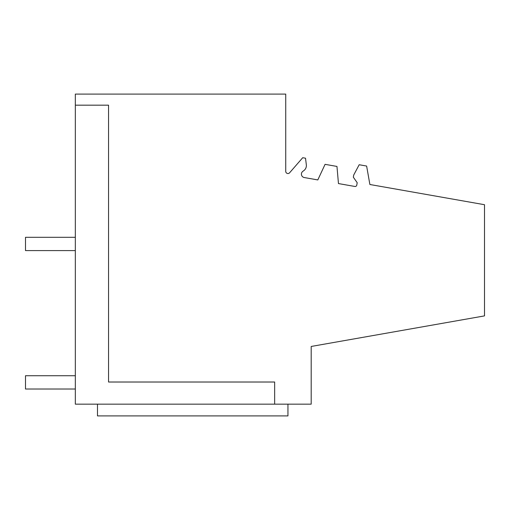 <?xml version="1.0" encoding="UTF-8"?>
<svg xmlns="http://www.w3.org/2000/svg" width="510" height="510" viewBox="0 0 510 510"><rect width="100%" height="100%" fill="white"/><g stroke="black" fill="none" stroke-linecap="round" stroke-linejoin="round"><path stroke-width="0.76" d="M274.654 404.162L311.196 404.162L311.196 346.456L484.5 315.894L484.5 204.708L369.884 184.499L366.626 166.05L359.187 164.736L353.723 175.013L353.334 177.199L357.198 182.714L356.777 185.111A1.664 1.664 0 0 1 354.852 186.462L338.461 183.568L336.963 166.438L325.074 164.341L317.806 179.928L304.272 177.544A3.455 3.455 0 0 1 302.844 171.341L303.775 170.659A6.311 6.311 0 0 0 306.331 164.787L305.522 158.208L302.71 157.711L289.616 172.769A2.212 2.212 0 0 1 285.727 171.322L285.727 94.101L75.333 94.101L75.333 105.175L108.553 105.175L108.553 382.015L274.654 382.015L274.654 404.162L75.333 404.162L75.333 105.175M97.48 404.162L97.48 415.899L287.946 415.899L287.946 404.162M75.333 389.015L25.5 389.015L25.5 375.723L75.333 375.723M75.333 250.595L25.5 250.595L25.5 237.303L75.333 237.303"/></g></svg>
